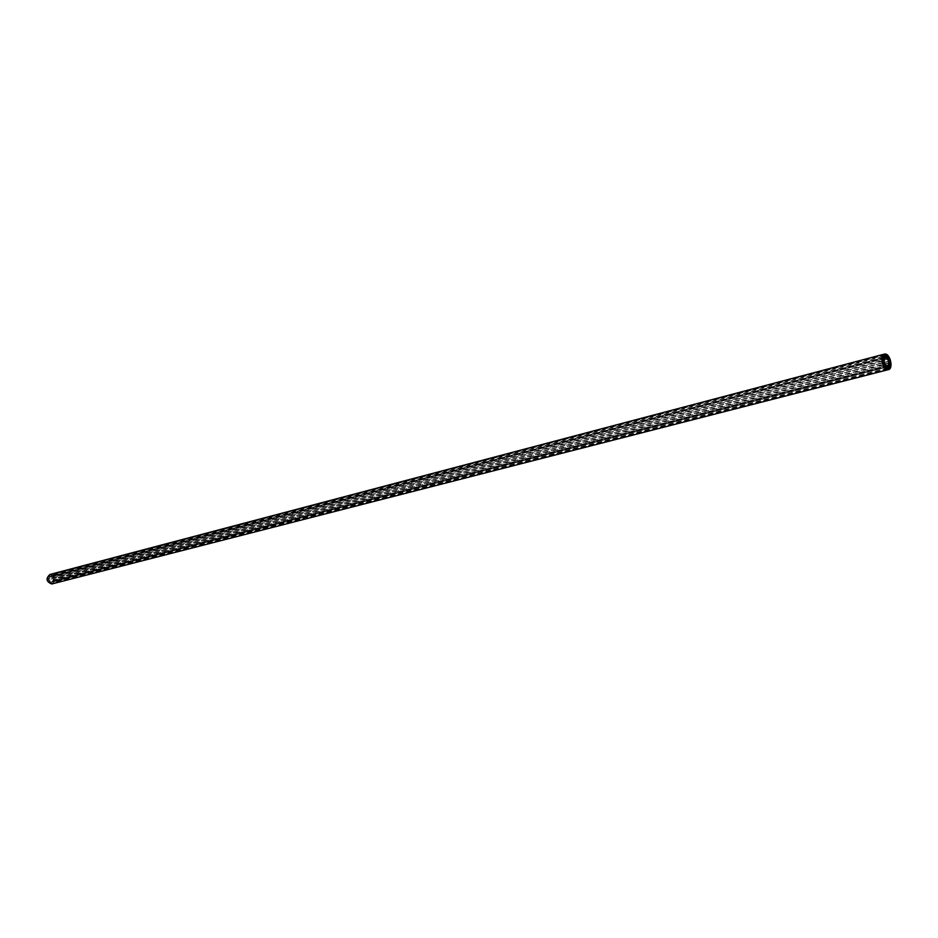 <?xml version="1.0" encoding="UTF-8"?>
<svg xmlns="http://www.w3.org/2000/svg" width="938" height="938" viewBox="0 0 938 938"><rect width="100%" height="100%" fill="white"/><g stroke="black" fill="none" stroke-linecap="round" stroke-linejoin="round"><path stroke-width="0.7" stroke-dasharray="4.69 3.52" d="M50.804 576.694C53.689 577.902 54.005 579.543 51.766 581.63L51.461 581.689C48.577 580.493 48.248 578.84 50.488 576.753L50.804 576.694M49.89 574.49L50.5 574.384C56.057 576.718 56.667 579.883 52.34 583.893M50.312 576.19L49.233 576.835L48.401 576.061L50.148 575.006L50.312 576.19L883.702 357.272M52.376 576.565L51.156 576.12L51.004 574.935L52.985 575.662L52.376 576.565L887.395 357.8M53.7 578.465L53.056 577.198L53.677 576.295L54.732 578.383L889.118 361.083M53.536 580.798L53.829 579.438L54.861 579.356L54.369 581.572L53.536 580.798L889.283 364.812M51.953 582.181L53.032 581.537L53.865 582.31L52.2 583.354L51.953 582.181L887.805 366.817M49.89 581.818L51.109 582.264L51.262 583.448L49.28 582.721L49.89 581.818L885.531 365.914M48.553 579.907L49.198 581.185L48.577 582.088L47.521 580.001L882.764 362.9M48.729 577.585L48.424 578.934L47.392 579.027L47.885 576.811L48.729 577.585L882.353 359.231M883.514 361.036L48.424 578.934M882.611 357.519L47.885 576.811M882.412 361.036L47.392 579.027M883.561 365.081L49.198 581.185M882.693 362.631L47.521 580.001M884.159 366.16L48.577 582.088M49.28 582.721L884.991 367.286L51.109 582.264M887.242 368.751L51.262 583.448M888.849 365.937L53.032 581.537M888.145 368.751L52.118 583.366M887.969 367.79L53.865 582.31M889.4 362.666L53.829 579.438M890.303 366.183L54.369 581.572M889.423 362.959L54.861 579.356M888.239 358.937L53.056 577.198M890.209 361.083L54.732 578.383M888.767 357.577L53.677 576.295M886.023 356.897L51.156 576.12M886.093 356.921L52.985 575.662M885.683 354.963L51.004 574.935M884.065 357.777L49.233 576.835M884.534 355.021L50.148 575.006M883.045 356.393L48.401 576.061M887.512 365.902L51.766 581.63M885.402 357.812L50.488 576.753M888.239 368.74L52.2 583.354M884.663 354.986L50.031 575.041"/><path stroke-width="1.41" d="M885.73 357.777C889.013 360.157 889.611 362.865 887.512 365.902L887.196 365.937C883.913 363.569 883.315 360.86 885.402 357.812L885.73 357.777M887.864 369.713C882.635 370.123 879.305 354.998 884.417 354.083L885.062 354.013C890.303 353.673 893.586 368.74 888.462 369.631L887.864 369.713M888.462 369.631L51.766 583.987C46.22 581.689 45.587 578.523 49.89 574.49L884.417 354.083M884.78 354.951L885.12 356.897L884.065 357.777L883.045 356.393L884.534 355.021M887.923 356.44L887.395 357.8L886.023 356.897L885.683 354.963L887.923 356.44L886.093 356.921M890.209 361.083L889.118 361.083L888.239 358.937L888.767 357.577L890.209 361.083M890.303 366.183L889.283 364.812L889.4 362.666L890.49 362.678L890.303 366.183M888.145 368.751L887.805 366.817L888.849 365.937L889.869 367.309L888.145 368.751M884.991 367.286L885.531 365.914L886.902 366.817L887.242 368.751L884.991 367.286L886.902 366.817M882.693 362.631L883.795 362.631L884.686 364.788L884.159 366.16L882.693 362.631M882.611 357.519L883.631 358.891L883.514 361.036L882.412 361.036L882.611 357.519M883.631 358.891L882.353 359.231M884.686 364.788L883.561 365.081M883.795 362.631L882.764 362.9M889.869 367.309L887.969 367.79M890.49 362.678L889.423 362.959M885.12 356.897L883.702 357.272"/></g></svg>
